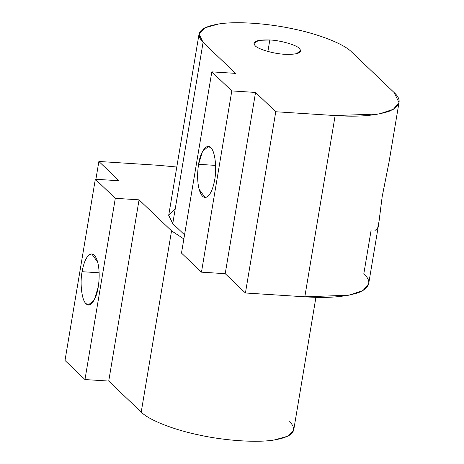 <?xml version="1.0" encoding="UTF-8"?>
<svg xmlns="http://www.w3.org/2000/svg" width="464" height="464" viewBox="0 0 464 464"><rect width="100%" height="100%" fill="white"/><g stroke="black" fill="none" stroke-linecap="round" stroke-linejoin="round"><path stroke-width="0.7" d="M99.134 272.791L82.093 271.695C79.721 283.365 81.919 300.956 86.089 303.676L88.514 304.865L94.296 299.877L98.217 287.088C99.638 277.826 99.47 269.532 97.701 262.206L91.791 253.924L89.639 254.51C86.252 256.911 83.735 262.641 82.093 271.695L99.134 272.791M289.681 421.643C298.132 430.604 292.993 436.717 274.276 439.982C257.433 442.847 225.748 440.806 200.042 435.209C174.029 429.966 148.921 420.1 141.218 412.09L108.727 381.077L84.976 379.546L65.001 360.476L95.329 179.237L115.304 198.308L84.976 379.546L115.304 198.308L139.061 199.833L108.727 381.077L139.061 199.833L171.547 230.852L141.218 412.09L171.547 230.852L183.86 238.954L171.547 230.852L139.061 199.833L115.304 198.308L95.329 179.237L119.086 180.763L98.873 161.466L95.891 179.272L98.873 161.466L158.259 165.283L176.79 167.023L158.259 165.283L98.873 161.466L119.086 180.763L95.329 179.237L65.001 360.476L84.976 379.546L108.727 381.077L141.218 412.09C148.921 420.1 174.029 429.966 200.042 435.209C225.748 440.806 257.433 442.847 274.276 439.982L287.97 436.148L293.724 429.966L315.926 297.302M82.093 271.695C83.735 262.641 86.252 256.911 89.639 254.51C93.049 252.781 95.735 255.345 97.701 262.206C99.47 269.532 99.638 277.826 98.217 287.088C96.564 299.448 89.894 308.572 86.089 303.676C81.919 300.956 79.721 283.365 82.093 271.695M267.896 51.463L269.822 39.974L258.837 40.368L253.901 43.216L255.113 45.704C257.827 49.184 274.166 53.905 284.821 54.294L295.806 53.899L300.742 51.052L299.529 48.563C296.815 45.083 280.476 40.356 269.822 39.974L267.896 51.463M198.58 164.308L215.627 165.404L198.58 164.308C197.159 173.571 197.328 181.865 199.091 189.19L205.007 197.473L207.153 196.887C210.546 194.486 213.063 188.755 214.704 179.701C217.077 168.026 214.878 150.44 210.708 147.714L208.284 146.531L202.501 151.519L198.58 164.308C200.233 151.948 206.903 142.825 210.708 147.714C214.878 150.44 217.077 168.026 214.704 179.701C213.063 188.755 210.546 194.486 207.153 196.887C203.748 198.615 201.063 196.046 199.091 189.19C197.328 181.865 197.159 173.571 198.58 164.308M389.018 162.203L382.174 196.684L379.047 221.392L377.638 228.189L374.97 230.538M371.101 230.295L363.817 273.818C371.803 281.167 370.197 287.373 358.997 292.448C345.715 296.914 327.659 298.369 304.819 296.803L335.147 115.565L275.767 111.743L255.548 92.446L225.22 273.685L245.433 292.987L275.767 111.743L245.433 292.987L304.819 296.803L348.882 295.22L363.039 290.528L368.671 283.806L378.659 224.124L382.174 196.684L389.012 162.243L398.999 102.561L393.373 109.289L379.21 113.976L335.147 115.565L304.819 296.803L245.433 292.987L225.22 273.685L255.548 92.446L231.797 90.915L211.822 71.85L235.579 73.376L203.087 42.357L199.044 34.034L204.798 27.852L218.498 24.018C235.335 21.153 267.02 23.194 292.726 28.791C318.739 34.034 343.847 43.9 351.555 51.91L394.151 92.574L398.999 102.561M199.044 34.034L168.716 215.279L172.759 223.602L203.087 42.357L172.759 223.602L184.544 234.854L172.759 223.602L168.699 215.389L175.247 208.725M181.494 253.089L211.822 71.85L181.494 253.089L201.469 272.159L231.797 90.915L201.469 272.159L225.22 273.685L201.469 272.159L181.494 253.089M231.797 90.915L255.548 92.446L275.767 111.743L335.147 115.565C357.988 117.125 376.049 115.669 389.325 111.203C400.525 106.134 402.131 99.922 394.151 92.574L351.555 51.91C343.847 43.9 318.739 34.034 292.726 28.791C267.02 23.194 235.335 21.153 218.498 24.018C199.775 27.283 194.642 33.396 203.087 42.357L235.579 73.376L211.822 71.85L231.797 90.915M269.822 39.974C280.476 40.356 296.815 45.083 299.529 48.563C302.644 52.792 297.737 54.7 284.821 54.294C274.166 53.905 257.827 49.184 255.113 45.704C251.998 41.476 256.905 39.568 269.822 39.974"/></g></svg>
